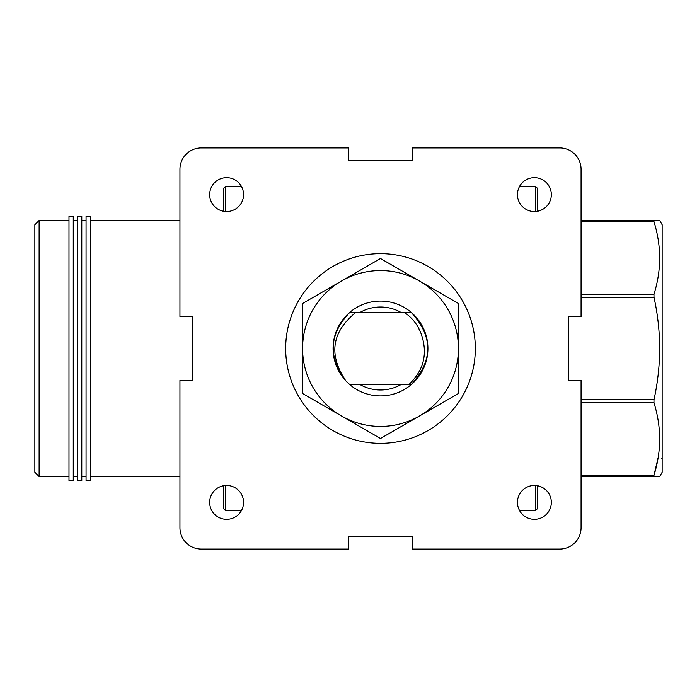 <?xml version="1.0" encoding="UTF-8"?>
<svg xmlns="http://www.w3.org/2000/svg" width="697" height="697" viewBox="0 0 697 697"><rect width="100%" height="100%" fill="white"/><g stroke="black" fill="none" stroke-linecap="round" stroke-linejoin="round"><path stroke-width="1.05" d="M581.071 294.221L653.978 294.221C661.54 270.201 661.54 246.032 653.978 221.733L653.978 220.479L581.071 220.479L659.684 220.479L662.15 224.748L662.15 472.252L659.684 476.521L653.803 476.199M658.151 457.572L653.978 475.267C661.54 451.247 661.54 427.078 653.978 402.779L581.071 402.779M657.759 319.052L658.012 321.117M662.15 277.101L662.15 307.15M581.071 399.764L653.978 399.764C661.523 365.524 661.523 331.354 653.978 297.236L581.071 297.236M581.071 475.267L653.978 475.267L653.978 476.521L581.071 476.521M653.978 294.221L653.978 297.236M653.978 399.764L653.978 402.779M534.399 177.674A16.937 16.937 0 0 0 517.462 194.611A16.937 16.937 0 0 0 534.399 211.548A16.937 16.937 0 0 0 551.336 194.611A16.937 16.937 0 0 0 534.399 177.674M226.612 177.674A16.937 16.937 0 0 0 209.675 194.611A16.937 16.937 0 0 0 226.612 211.548A16.937 16.937 0 0 0 243.549 194.611A16.937 16.937 0 0 0 226.612 177.674M226.612 485.452A16.937 16.937 0 0 0 209.675 502.389A16.937 16.937 0 0 0 226.612 519.326A16.937 16.937 0 0 0 243.549 502.389A16.937 16.937 0 0 0 226.612 485.452M534.399 485.452A16.937 16.937 0 0 0 517.462 502.389A16.937 16.937 0 0 0 534.399 519.326A16.937 16.937 0 0 0 551.336 502.389A16.937 16.937 0 0 0 534.399 485.452M347.054 382.113L346.139 381.172A47.422 47.422 0 0 0 347.054 382.113M356.071 312.23C331.72 331.85 328.304 354.721 345.817 380.832L345.416 380.396C327.764 356.411 329.28 333.689 349.955 312.23L411.047 312.23C433.334 336.407 433.334 360.593 411.047 384.77L349.955 384.77A47.422 47.422 0 0 0 427.923 348.5A47.422 47.422 0 0 0 380.501 301.078A47.422 47.422 0 0 0 345.817 380.832L349.955 384.77M411.047 312.23C433.334 336.407 433.334 360.593 411.047 384.77M409.583 316.508L411.927 318.808M408.686 384.77C423.976 370.316 428.097 353.213 421.04 333.48C417.634 324.532 411.962 317.449 404.025 312.23M409.54 316.464L411.944 318.825M418.122 327.198L421.023 333.436M179.939 316.499L179.939 169.275A21.337 21.337 0 0 1 201.276 147.938L348.5 147.938L348.5 160.737L412.511 160.737L412.511 147.938L559.735 147.938A21.337 21.337 0 0 1 581.071 169.275L581.071 316.499L568.264 316.499L568.264 380.501L581.071 380.501L581.071 527.725A21.337 21.337 0 0 1 559.735 549.062L412.511 549.062L412.511 536.263L348.5 536.263L348.5 549.062L201.276 549.062A21.337 21.337 0 0 1 179.939 527.725L179.939 380.501L192.738 380.501L192.738 316.499L179.939 316.499M34.85 472.252L34.85 224.748L39.119 220.479L39.119 476.521L34.85 472.252M179.939 220.479L90.322 220.479M179.939 476.521L90.322 476.521M90.322 480.791L90.322 216.209L86.062 216.209L86.062 480.791L90.322 480.791M86.062 220.479L81.793 220.479M86.062 476.521L81.793 476.521M81.793 480.791L81.793 216.209L77.524 216.209L77.524 480.791L81.793 480.791M68.986 220.479L39.119 220.479M68.986 476.521L39.119 476.521M73.255 480.791L73.255 216.209L68.986 216.209L68.986 480.791L73.255 480.791M77.524 220.479L73.255 220.479M77.524 476.521L73.255 476.521M241.467 510.526L225.419 510.526L225.419 485.495M223.354 508.47L225.419 510.526L223.354 508.47L223.354 485.774M223.354 211.226L223.354 188.53L225.419 186.474L241.467 186.474L225.419 186.474L225.419 211.505M223.354 188.53L225.419 186.474M535.592 485.495L535.592 510.526L519.544 510.526M537.657 485.774L537.657 508.47L535.592 510.526M537.657 211.226L537.657 188.53L535.592 186.474L535.592 211.505M380.501 443.344A94.844 94.844 0 0 0 475.345 348.5A94.844 94.844 0 0 0 380.501 253.656A94.844 94.844 0 0 0 285.665 348.5A94.844 94.844 0 0 0 380.501 443.344M400.653 384.77A41.489 41.489 0 0 1 360.358 384.77M360.358 312.23A41.489 41.489 0 0 1 400.653 312.23M302.576 303.509L380.501 258.509L458.434 303.509L458.434 348.5A77.933 77.933 0 0 0 341.539 281.004A77.933 77.933 0 0 0 302.576 348.5L302.576 303.509M458.434 393.491L458.434 348.5A77.933 77.933 0 0 1 419.472 415.996L380.501 438.491L341.539 415.996L302.576 393.491L302.576 348.5A77.933 77.933 0 0 0 419.472 415.996L458.434 393.491M653.978 221.733L581.071 221.733M661.479 458.652L662.15 458.652M519.544 186.474L535.592 186.474"/></g></svg>
